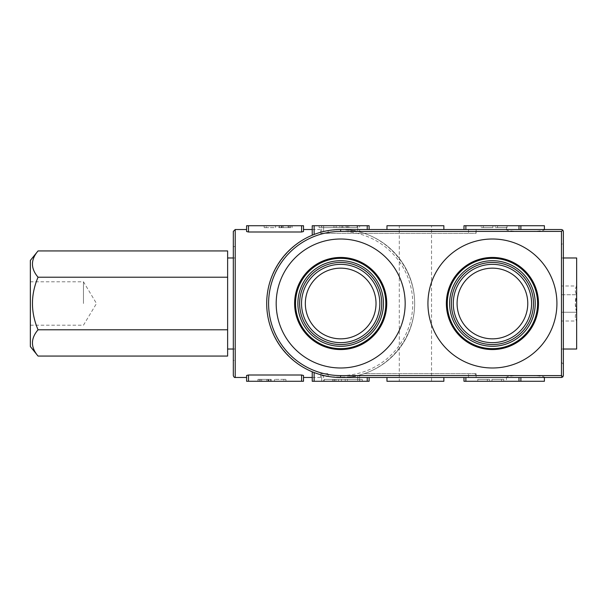 <?xml version="1.0" encoding="UTF-8"?>
<svg xmlns="http://www.w3.org/2000/svg" width="607" height="607" viewBox="0 0 607 607"><rect width="100%" height="100%" fill="white"/><g stroke="black" fill="none" stroke-linecap="round" stroke-linejoin="round"><path stroke-width="0.46" stroke-dasharray="3.04 2.28" d="M495.342 225.728L507.073 225.728L495.342 225.728L495.342 227.625L495.342 225.728M463.976 229.522L465.873 229.522L463.976 229.522L463.976 225.728L544.403 225.728M481.131 225.728L492.869 225.728L481.131 225.728L481.131 227.625L481.131 225.728M339.897 225.728L319.1 225.728L341.862 225.728L321.566 225.728L339.897 225.728L339.897 227.625L341.862 227.625L341.862 225.728L341.862 227.625L319.1 227.625L341.862 227.625L339.897 227.625L339.897 225.728M354.093 230.751L340.679 229.522A73.978 73.978 0 0 0 314.123 234.454L312.226 235.213L312.226 225.728L369.132 225.728L369.132 229.522L340.679 229.522A73.978 73.978 0 0 1 357.751 231.517A73.978 73.978 0 0 0 340.679 229.522C352.212 230.334 358.54 231.161 359.648 231.995L356.848 231.313M345.353 225.728L357.083 225.728L345.353 225.728L345.353 227.625L345.353 225.728M264.151 225.728L275.578 225.728L264.151 225.728L264.151 227.625L264.151 225.728M246.594 225.728L303.5 225.728M290.791 225.728L290.791 227.625L279.622 227.625L289.698 227.625L289.698 225.728L292.164 225.728L278.856 225.728L290.791 225.728L282.088 225.728L289.691 225.728L289.691 227.625L278.856 227.625L278.856 225.728M323.607 225.728L357.751 225.728L323.607 225.728L323.607 231.517A73.978 73.978 0 0 1 364.063 233.316C393.594 243.119 414.695 272.384 414.657 303.5C414.695 334.616 393.594 363.881 364.063 373.684L474.697 373.684L476.116 375.005L476.116 377.478L476.116 373.684L364.063 373.684A73.978 73.978 0 0 1 328.159 376.408L320.572 374.694C289.456 365.975 266.64 335.815 266.701 303.5C266.64 271.185 289.456 241.025 320.572 232.306L320.572 229.522L320.648 232.284L328.159 230.592A73.978 73.978 0 0 1 340.679 229.522C329.161 230.334 322.833 231.161 321.71 231.995C322.818 231.161 329.146 230.334 340.679 229.522A73.978 73.978 0 0 0 323.607 231.517L321.71 231.995L323.607 231.517L323.607 225.728M359.648 225.728L321.71 225.728L359.648 225.728L359.648 231.995M336.141 225.728L348.805 225.728L336.141 225.728L342.909 225.728L336.141 225.728L336.141 227.625L333.979 227.625L333.979 225.728L333.979 227.625L348.805 227.625L348.805 225.728L348.805 227.625L336.141 227.625L336.141 225.728L336.141 227.625L342.909 227.625L336.141 227.625L336.141 225.728M320.572 375.005L320.572 377.478L320.648 374.716L328.159 376.408L328.159 373.684L320.572 373.684L328.159 373.684L328.159 376.408A73.978 73.978 0 0 0 340.679 377.478A73.978 73.978 0 0 1 314.123 372.546A73.978 73.978 0 0 0 340.679 377.478L506.466 377.478C505.312 374.8 545.534 374.792 544.403 377.478L561.475 377.478A1.897 1.897 0 0 0 563.372 375.581L563.372 231.419A1.897 1.897 0 0 0 561.475 229.522L544.403 229.522C545.556 232.2 505.335 232.208 506.466 229.522L340.679 229.522A73.978 73.978 0 0 0 328.159 230.592L320.572 232.306L320.572 233.316L474.697 233.316L476.116 231.995L476.116 229.522L476.116 233.316L320.572 233.316L320.572 231.995M320.648 374.716C289.501 366.021 266.632 335.838 266.701 303.5C266.632 271.162 289.501 240.979 320.648 232.284M321.71 381.272L323.607 381.272L323.607 375.483L321.71 375.005L323.607 375.483A73.978 73.978 0 0 0 357.751 375.483A73.978 73.978 0 0 1 323.607 375.483L323.607 381.272L321.71 381.272L359.648 381.272L321.71 381.272L321.71 375.005C320.526 377.706 360.824 377.698 359.648 375.005L357.751 375.483L359.648 375.005C360.839 377.698 320.542 377.706 321.71 375.005L321.71 381.272L321.71 375.005M314.123 381.272L312.226 381.272L312.226 371.788L314.123 372.546L314.123 381.272L369.132 381.272L369.132 377.478L367.235 377.478L369.132 377.478M314.123 225.728L314.123 234.454A73.978 73.978 0 0 1 340.679 229.522L369.132 229.522M386.963 377.478L443.869 377.478L386.963 377.478M463.976 377.478L518.985 377.478L463.976 377.478L463.976 381.272L520.882 381.272L520.882 377.478L518.985 377.478L520.882 377.478M520.882 381.272L506.466 381.272L506.466 377.478L544.403 377.478M312.226 229.522L320.572 229.522M303.5 229.522L303.5 231.517L303.5 229.522L303.5 231.517L301.603 231.995L301.603 225.728M246.594 229.522L246.594 231.517L246.594 229.522L246.594 231.517L248.491 231.995L301.603 231.995M303.5 377.478L303.5 375.483L303.5 377.478L303.5 375.483L301.603 375.005L248.491 375.005L246.594 375.483L246.594 377.478M443.869 229.522L386.963 229.522L443.869 229.522M544.403 229.522L506.466 229.522L506.466 225.728M518.985 229.522L465.873 229.522L520.882 229.522L518.985 229.522L518.985 225.728M563.372 242.8L563.372 364.2L563.372 242.8L561.475 244.697L561.475 362.303L561.475 244.697M340.679 367.994A64.494 64.494 0 0 0 405.173 303.5A64.494 64.494 0 0 0 340.679 239.006A64.494 64.494 0 0 0 276.185 303.5A64.494 64.494 0 0 0 340.679 367.994M340.679 229.522A73.978 73.978 0 0 1 404.748 340.489A73.978 73.978 0 0 1 276.61 340.489A73.978 73.978 0 0 1 340.679 229.522A73.978 73.978 0 0 1 404.748 340.489A73.978 73.978 0 0 1 276.61 340.489A73.978 73.978 0 0 1 340.679 229.522M233.316 246.594L235.213 246.594L235.213 360.406L233.316 360.406L233.316 231.419M268.947 381.272L257.929 381.272L270.472 381.272L259.303 381.272L268.947 381.272L268.947 379.375L271.238 379.375L271.238 381.272M285.943 381.272L274.516 381.272L285.943 381.272L285.943 379.375L285.943 381.272M246.594 381.272L303.5 381.272M341.46 381.272L359.792 381.272L341.46 381.272L341.46 379.375L339.495 379.375L339.495 381.272L362.258 381.272L339.495 381.272L339.495 379.375L362.258 379.375L339.495 379.375L341.46 379.375L341.46 381.272M333.842 381.272L324.275 381.272L336.005 381.272L333.842 381.272L333.842 379.375L324.275 379.375L324.275 381.272L324.275 379.375L336.005 379.375L336.005 381.272L336.005 379.375L333.842 379.375L333.842 381.272L333.842 379.375L324.275 379.375L324.275 381.272L324.275 379.375L333.842 379.375L333.842 381.272M503.719 381.272L491.989 381.272L503.719 381.272L503.719 379.375L491.989 379.375L491.989 381.272L501.557 381.272L491.989 381.272L501.557 381.272L491.989 381.272L491.989 379.375L501.557 379.375L501.557 381.272L501.557 379.375L491.989 379.375L491.989 381.272L491.989 379.375L501.557 379.375L501.557 381.272L501.557 379.375L491.989 379.375L491.989 381.272L491.989 379.375L503.719 379.375L503.719 381.272M487.353 381.272L477.777 381.272L489.515 381.272L487.353 381.272L487.353 379.375L477.777 379.375L477.777 381.272L477.777 379.375L489.515 379.375L489.515 381.272L489.515 379.375L487.353 379.375L487.353 381.272L487.353 379.375L477.777 379.375L477.777 381.272L477.777 379.375L487.353 379.375L487.353 381.272M520.882 229.522L520.882 225.728M506.466 381.272L544.403 381.272M321.71 231.995L321.71 225.728M359.648 381.272L359.648 375.005L359.648 381.272L357.751 381.272L359.648 381.272L359.648 375.005M357.751 381.272L323.607 381.272L357.751 381.272L357.751 375.483L357.751 381.272M338.448 381.272L347.379 381.272L334.715 381.272L345.216 381.272L338.448 381.272L338.448 379.375L347.379 379.375L347.379 381.272L347.379 379.375L345.216 379.375L345.216 381.272L345.216 379.375L334.715 379.375L334.715 381.272L334.715 379.375L345.216 379.375L345.216 381.272L345.216 379.375L332.553 379.375L332.553 381.272L332.553 379.375L338.448 379.375L338.448 381.272M474.697 373.684L476.116 373.684L476.116 375.005M476.116 231.995L476.116 233.316L474.697 233.316M399.292 225.728L431.539 225.728L399.292 225.728L399.292 381.272L431.539 381.272L399.292 381.272M386.963 225.728L443.869 225.728M386.963 381.272L443.869 381.272M340.679 239.006A64.494 64.494 0 0 1 396.53 335.747A64.494 64.494 0 0 1 284.827 335.747A64.494 64.494 0 0 1 340.679 239.006A64.494 64.494 0 0 1 396.53 335.747A64.494 64.494 0 0 1 284.827 335.747A64.494 64.494 0 0 1 340.679 239.006M340.679 268.157A35.343 35.343 0 0 1 376.021 303.5A35.343 35.343 0 0 1 340.679 338.843A35.343 35.343 0 0 1 305.336 303.5A35.343 35.343 0 0 1 340.679 268.157A35.343 35.343 0 0 1 371.287 321.171A35.343 35.343 0 0 1 310.071 321.171A35.343 35.343 0 0 1 340.679 268.157A35.343 35.343 0 0 1 371.287 321.171A35.343 35.343 0 0 1 310.071 321.171A35.343 35.343 0 0 1 340.679 268.157M340.679 264.356A39.144 39.144 0 0 1 374.58 323.076A39.144 39.144 0 0 1 306.778 323.076A39.144 39.144 0 0 1 340.679 264.356M340.679 262.459A41.041 41.041 0 0 1 376.226 324.024A41.041 41.041 0 0 1 305.131 324.024A41.041 41.041 0 0 1 340.679 262.459M340.679 260.707A42.794 42.794 0 0 1 377.736 324.897A42.794 42.794 0 0 1 303.621 324.897A42.794 42.794 0 0 1 340.679 260.707M492.429 239.006A64.494 64.494 0 0 1 548.28 335.747A64.494 64.494 0 0 1 436.577 335.747A64.494 64.494 0 0 1 492.429 239.006M492.429 268.157A35.343 35.343 0 0 1 527.771 303.5A35.343 35.343 0 0 1 492.429 338.843A35.343 35.343 0 0 1 457.086 303.5A35.343 35.343 0 0 1 492.429 268.157M561.475 303.5L561.475 349.025L561.475 303.5M576.65 349.025L576.65 257.975M576.65 303.5L576.65 321.027L576.65 303.5M561.475 321.02L561.475 312.264L576.65 312.264C574.867 315.17 574.867 318.091 576.65 321.02C574.867 318.114 574.867 315.192 576.65 312.264L575.292 303.5L576.65 294.736C574.867 300.602 574.867 306.444 576.65 312.264L561.475 312.264L561.475 321.02L576.65 321.02M576.65 285.98C574.867 288.886 574.867 291.808 576.65 294.736C574.867 291.83 574.867 288.909 576.65 285.98L561.475 285.98L561.475 294.736L576.65 294.736L561.475 294.736L561.475 285.98M561.475 312.264L561.475 294.736L561.475 312.264M235.213 360.406L235.213 246.594M235.213 257.975L235.213 349.025L235.213 257.975L233.316 257.975M83.463 303.5L83.463 281.792L83.463 303.5M30.35 303.5L30.35 325.208L30.35 303.5M30.35 346.559L30.35 260.441M38.051 250.934C30.593 259.69 30.593 268.453 38.051 277.217C30.6 294.752 30.6 312.271 38.051 329.783C30.593 338.547 30.593 347.303 38.051 356.066M227.625 356.066L227.625 250.934M227.625 277.217L38.051 277.217M227.625 329.783L38.051 329.783M227.625 264.075L227.625 303.5L227.625 264.075M227.625 342.925L227.625 303.5L227.625 342.925M274.516 379.375L274.516 381.272L274.516 379.375L283.78 379.375L283.78 381.272L283.78 379.375L285.943 379.375L274.516 379.375M271.238 379.375L257.929 379.375L266.845 379.375L266.845 381.272M259.303 381.272L259.303 379.375L261.663 379.375L261.663 381.272L261.655 379.375L266.845 379.375M259.303 379.375L270.472 379.375L261.966 379.375L261.966 381.272M268.947 379.375L261.966 379.375M341.46 379.375L359.792 379.375L341.46 379.375M346.643 225.728L342.909 225.728L346.643 225.728L346.643 227.625L342.909 227.625L346.643 227.625L346.643 225.728M264.151 227.625L266.314 227.625L266.314 225.728L266.314 227.625L275.578 227.625L275.578 225.728L275.578 227.625L264.151 227.625M278.856 227.625L281.147 227.625L281.147 225.728M290.791 227.625L281.147 227.625M288.431 227.625L288.431 225.728L288.431 227.625M345.353 227.625L357.083 227.625L357.083 225.728L357.083 227.625L347.515 227.625L347.515 225.728L347.515 227.625L357.083 227.625L357.083 225.728L357.083 227.625L347.515 227.625L347.515 225.728L347.515 227.625L345.353 227.625M339.897 227.625L321.566 227.625L339.897 227.625M495.342 227.625L507.073 227.625L507.073 225.728L507.073 227.625L497.505 227.625L497.505 225.728L497.505 227.625L507.073 227.625L507.073 225.728L507.073 227.625L497.505 227.625L497.505 225.728L497.505 227.625L495.342 227.625M481.131 227.625L492.869 227.625L492.869 225.728L492.869 227.625L483.293 227.625L483.293 225.728L483.293 227.625L492.869 227.625L492.869 225.728L492.869 227.625L483.293 227.625L483.293 225.728L483.293 227.625L492.869 227.625L492.869 225.728L492.869 227.625L481.131 227.625M561.475 377.478L561.475 229.522M235.213 377.478L235.213 229.522M324.252 233.316A72.081 72.081 0 0 1 412.282 311.77A72.081 72.081 0 0 1 324.252 373.684M301.603 381.272L301.603 375.005M248.491 381.272L248.491 375.005M248.491 231.995L248.491 225.728M367.235 381.272L367.235 377.478M367.235 229.522L367.235 225.728M518.985 381.272L518.985 377.478M465.873 381.272L465.873 377.478M465.873 229.522L465.873 225.728M357.751 231.517L357.751 225.728L357.751 231.517M468.528 377.478L468.528 373.684M328.159 230.592L328.159 233.316L328.159 230.592M468.528 229.522L468.528 233.316M340.679 258.354A45.146 45.146 0 0 1 379.777 326.073A45.146 45.146 0 0 1 301.58 326.073A45.146 45.146 0 0 1 340.679 258.354M340.679 257.436A46.064 46.064 0 0 1 380.574 326.528A46.064 46.064 0 0 1 300.784 326.528A46.064 46.064 0 0 1 340.679 257.436M260.403 379.375L260.403 381.272L260.395 379.375M268.408 379.375L268.408 381.272M342.909 227.625L342.909 225.728L342.909 227.625M288.128 227.625L288.128 225.728M281.686 227.625L281.686 225.728M283.249 227.625L283.249 225.728M312.226 377.478L320.572 377.478M561.475 362.303L563.372 364.2M561.475 349.025L563.372 349.025M561.475 257.975L563.372 257.975M431.539 381.272L431.539 225.728M30.35 325.208L83.463 325.208L96.505 303.5L83.463 281.792L30.35 281.792M233.316 349.025L235.213 349.025M257.929 379.375L257.929 381.272M268.006 379.375L268.006 381.272M270.472 379.375L270.472 381.272M362.258 379.375L362.258 381.272M359.792 379.375L359.792 381.272M292.164 227.625L292.164 225.728M279.622 227.625L279.622 225.728M282.088 227.625L282.088 225.728M319.1 227.625L319.1 225.728M321.566 227.625L321.566 225.728"/><path stroke-width="0.91" d="M520.882 229.522L520.882 225.728L463.976 225.728L463.976 229.522M314.123 225.728L312.226 225.728L312.226 235.213L314.123 234.454L314.123 225.728L369.132 225.728L369.132 229.522M248.491 225.728L246.594 225.728L246.594 231.517L248.491 231.995L301.603 231.995L303.5 231.517L303.5 225.728L248.491 225.728L248.491 231.995M356.848 231.313L354.093 230.751M314.123 372.546L312.226 371.788L312.226 381.272L314.123 381.272L314.123 372.546M340.679 375.581L561.475 375.581L562.818 376.924L561.475 377.478L340.679 377.478A73.978 73.978 0 0 1 266.701 303.5A73.978 73.978 0 0 1 340.679 229.522L340.679 231.419L561.475 231.419L562.818 230.076L561.475 229.522L340.679 229.522A73.978 73.978 0 0 0 266.701 303.5A73.978 73.978 0 0 0 340.679 377.478L340.679 375.581A72.081 72.081 0 0 1 268.598 303.5A72.081 72.081 0 0 1 340.679 231.419M303.5 225.728L303.5 229.522L312.226 229.522M235.213 229.522L235.213 377.478C234.499 377.721 233.87 377.091 233.316 375.581L233.316 231.419L235.213 229.522L246.594 229.522L246.594 225.728M248.491 375.005L301.603 375.005L303.5 375.483L303.5 381.272L248.491 381.272L248.491 375.005L246.594 375.483L246.594 381.272L246.594 377.478L235.213 377.478M492.429 239.006A64.494 64.494 0 0 1 548.28 335.747A64.494 64.494 0 0 1 436.577 335.747A64.494 64.494 0 0 1 492.429 239.006M340.679 239.006A64.494 64.494 0 0 1 396.53 335.747A64.494 64.494 0 0 1 284.827 335.747A64.494 64.494 0 0 1 340.679 239.006M562.818 376.924L563.372 375.581L563.372 231.419L562.818 230.076M233.316 375.581L233.316 360.406M248.491 381.272L246.594 381.272M303.5 381.272L303.5 377.478L312.226 377.478M369.132 377.478L369.132 381.272L314.123 381.272M544.403 377.478L544.403 381.272L463.976 381.272L463.976 377.478M520.882 381.272L520.882 377.478M544.403 229.522L544.403 225.728L520.882 225.728M443.869 229.522L443.869 225.728L386.963 225.728L386.963 229.522M443.869 377.478L443.869 381.272L386.963 381.272L386.963 377.478M340.679 260.707A42.794 42.794 0 0 1 377.736 324.897A42.794 42.794 0 0 1 303.621 324.897A42.794 42.794 0 0 1 340.679 260.707M340.679 262.459A41.041 41.041 0 0 1 376.226 324.024A41.041 41.041 0 0 1 305.131 324.024A41.041 41.041 0 0 1 340.679 262.459M340.679 264.356A39.144 39.144 0 0 1 374.58 323.076A39.144 39.144 0 0 1 306.778 323.076A39.144 39.144 0 0 1 340.679 264.356M340.679 268.157A35.343 35.343 0 0 1 371.287 321.171A35.343 35.343 0 0 1 310.071 321.171A35.343 35.343 0 0 1 340.679 268.157M492.429 260.707A42.794 42.794 0 0 1 529.486 324.897A42.794 42.794 0 0 1 455.371 324.897A42.794 42.794 0 0 1 492.429 260.707M492.429 262.459A41.041 41.041 0 0 1 527.976 324.024A41.041 41.041 0 0 1 456.881 324.024A41.041 41.041 0 0 1 492.429 262.459M492.429 264.356A39.144 39.144 0 0 1 526.33 323.076A39.144 39.144 0 0 1 458.528 323.076A39.144 39.144 0 0 1 492.429 264.356M492.429 268.157A35.343 35.343 0 0 1 523.037 321.171A35.343 35.343 0 0 1 461.821 321.171A35.343 35.343 0 0 1 492.429 268.157M563.372 257.975L576.65 257.975L576.65 349.025L563.372 349.025M30.35 260.441L30.35 346.559L38.051 356.066C30.593 347.31 30.593 338.547 38.051 329.783C30.6 312.248 30.6 294.729 38.051 277.217C30.593 268.453 30.593 259.697 38.051 250.934L30.35 260.441M38.051 250.934L227.625 250.934L227.625 277.217L38.051 277.217M227.625 277.217L227.625 356.066L38.051 356.066M227.625 329.783L38.051 329.783M227.625 257.975L233.316 257.975M561.475 375.581L561.475 231.419M324.252 373.684A72.081 72.081 0 0 1 324.252 233.316M301.603 381.272L301.603 375.005M301.603 231.995L301.603 225.728M367.235 381.272L367.235 377.478M367.235 229.522L367.235 225.728M465.873 381.272L465.873 377.478M518.985 381.272L518.985 377.478M518.985 229.522L518.985 225.728M465.873 229.522L465.873 225.728M340.679 257.436A46.064 46.064 0 0 1 380.574 326.528A46.064 46.064 0 0 1 300.784 326.528A46.064 46.064 0 0 1 340.679 257.436M340.679 258.354A45.146 45.146 0 0 1 379.777 326.073A45.146 45.146 0 0 1 301.58 326.073A45.146 45.146 0 0 1 340.679 258.354M492.429 257.436A46.064 46.064 0 0 1 532.324 326.528A46.064 46.064 0 0 1 452.534 326.528A46.064 46.064 0 0 1 492.429 257.436M492.429 258.354A45.146 45.146 0 0 1 531.527 326.073A45.146 45.146 0 0 1 453.33 326.073A45.146 45.146 0 0 1 492.429 258.354M227.625 349.025L233.316 349.025"/></g></svg>
